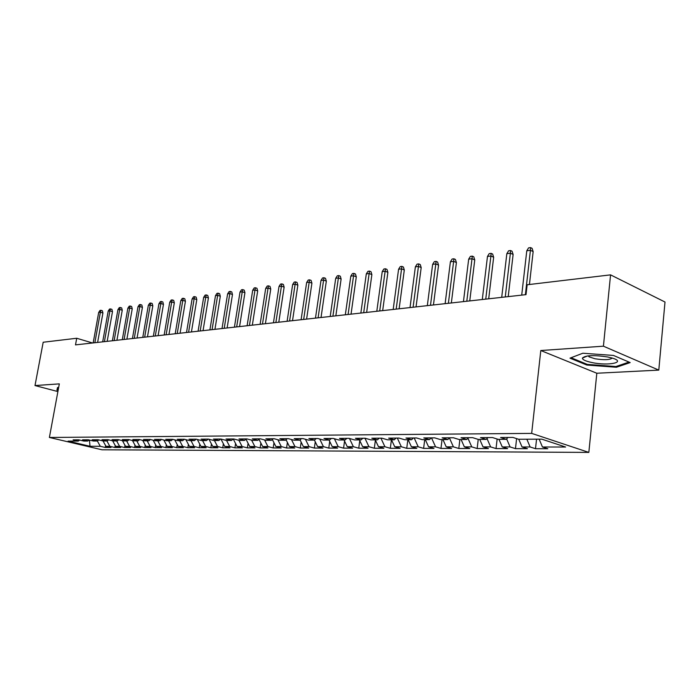 <?xml version="1.0" encoding="UTF-8"?>
<svg xmlns="http://www.w3.org/2000/svg" width="700" height="700" viewBox="0 0 700 700"><rect width="100%" height="100%" fill="white"/><g stroke="black" fill="none" stroke-linecap="round" stroke-linejoin="round"><path stroke-width="1.05" d="M658.796 370.108L603.418 346.185L540.794 350.525L596.82 373.24L658.796 370.108L665 302.024L610.566 274.864L527.135 284.769L526.015 294.639L75.504 344.881L76.72 338.257L43.19 342.239L35 385.56L57.899 391.58M596.82 373.24L588.831 452.401L101.973 449.785L49.394 437.465L531.668 433.387L588.831 452.401M89.434 440.064L90.011 446.276L100.293 446.294L105.289 447.475L111.002 447.484L105.998 446.303L109.839 446.311L114.861 447.501L120.697 447.519L115.666 446.32L119.595 446.32L124.635 447.527L130.594 447.545L125.545 446.329L129.553 446.338L134.61 447.554L140.7 447.571L135.634 446.346L139.729 446.355L144.804 447.58L151.025 447.606L145.933 446.364L150.115 446.373L155.216 447.615L161.577 447.632L156.459 446.381L160.737 446.39L165.856 447.641L172.357 447.659L167.221 446.399L171.588 446.408L176.732 447.676L183.374 447.694L178.22 446.416L182.683 446.425L187.845 447.711L194.635 447.729L189.464 446.434L194.031 446.442L199.22 447.738L206.159 447.764L200.97 446.451L205.643 446.46L210.84 447.773L217.945 447.79L212.73 446.469L217.516 446.477L222.74 447.808L230.011 447.825L224.779 446.486L229.67 446.495L234.911 447.842L242.349 447.86L237.099 446.512L242.112 446.521L247.371 447.877L254.984 447.895L249.725 446.53L254.852 446.539L260.129 447.912L267.925 447.939L262.649 446.547L267.908 446.556L273.192 447.947L281.181 447.974L275.887 446.574L281.277 446.582L286.58 447.991L294.77 448.009L289.45 446.591L294.98 446.6L300.291 448.026L308.691 448.052L303.363 446.618L309.024 446.626L314.352 448.07L322.963 448.096L317.625 446.635L323.426 446.644L328.773 448.114L337.601 448.131L332.246 446.661L338.205 446.67L343.569 448.149L352.625 448.175L347.261 446.688L353.369 446.696L358.741 448.192L368.034 448.219L362.661 446.714L368.935 446.723L374.316 448.236L383.863 448.271L378.481 446.731L384.921 446.749L390.311 448.289L400.111 448.315L394.721 446.757L401.345 446.775L406.735 448.332L416.806 448.359L411.416 446.784L418.215 446.801L423.614 448.385L433.965 448.411L428.566 446.819L435.566 446.828L440.965 448.429L451.605 448.464L446.206 446.845L453.407 446.854L458.806 448.481L469.752 448.516L464.354 446.871L471.756 446.88L477.155 448.534L488.416 448.569L483.026 446.898L490.648 446.915L496.037 448.586L507.64 448.621L502.25 446.933L510.099 446.941L515.48 448.648L527.424 448.674L522.051 446.967L530.136 446.976L535.509 448.7L547.811 448.735L542.447 446.994L539.157 439.171M90.011 446.276L68.093 441.131L78.269 441.088L79.616 440.046M224.779 446.486L220.938 439.049L213.412 439.092L218.873 440.501L213.894 440.527L208.442 439.119L201.075 439.162L206.509 440.554L201.653 440.58L196.219 439.189L189.026 439.224L194.442 440.606L189.7 440.624L184.284 439.25L177.258 439.294L182.656 440.659L178.019 440.676L172.629 439.32L165.76 439.355L171.141 440.703L166.609 440.72L161.236 439.381L154.534 439.416L159.88 440.746L155.452 440.773L150.106 439.442L143.553 439.477L148.881 440.799L144.55 440.816L139.23 439.504L132.816 439.539L138.119 440.842L133.884 440.86L128.581 439.565L122.316 439.6L127.593 440.886L123.454 440.904L118.178 439.618L112.044 439.652L117.303 440.93L113.242 440.947L108.001 439.679L101.99 439.705L107.231 440.965L103.259 440.983L98.035 439.731L92.155 439.766L97.37 441.009L93.485 441.026L88.279 439.784L82.53 439.819L87.719 441.053L83.913 441.061L78.733 439.836L73.106 439.871L78.269 441.088M220.955 439.049L226.432 440.475L231.534 440.449L233.249 438.979L237.099 446.512M542.447 446.994L565.617 447.029L541.809 439.162L518.577 439.259L512.942 437.43L500.596 437.5L506.24 439.311L498.137 439.346L492.494 437.544L480.524 437.614L486.168 439.39L478.31 439.425L472.657 437.658L461.046 437.719L466.699 439.477L459.069 439.504L453.416 437.762L442.146 437.824L447.799 439.556L440.396 439.582L434.735 437.868L423.789 437.929L429.441 439.626L422.249 439.661L416.605 437.964L405.965 438.025L411.618 439.705L404.626 439.731L398.983 438.06L388.649 438.121L394.284 439.775L387.494 439.801L381.85 438.156L371.805 438.217L377.44 439.845L370.834 439.871L365.199 438.252L355.425 438.305L361.051 439.915L354.62 439.941L349.002 438.34L339.491 438.392L345.109 439.976L338.852 440.002L333.244 438.428L323.986 438.48L329.586 440.046L323.496 440.072L317.896 438.515L308.892 438.559L314.475 440.108L308.543 440.134L302.96 438.594L294.184 438.646L299.757 440.169L293.974 440.195L288.409 438.672L279.86 438.725L285.408 440.23L279.773 440.248L274.225 438.751L265.895 438.804L271.434 440.283L265.939 440.309L260.409 438.83L252.28 438.874L257.801 440.344L252.438 440.361L246.925 438.909L238.998 438.953L244.501 440.396L239.277 440.422L233.782 438.979L226.047 439.023L231.534 440.449M530.136 446.976L526.846 439.224M522.051 446.967L518.761 439.259M510.099 446.941L506.634 438.891M502.25 446.933L498.969 439.338M506.24 439.311L507.972 437.456M490.648 446.915L486.99 438.533M483.026 446.898L479.745 439.425M486.168 439.39L487.909 437.57M471.756 446.88L467.924 438.209M464.354 446.871L461.081 439.495M466.699 439.477L468.44 437.675M453.407 446.854L449.409 437.92M446.206 446.845L442.942 439.574M447.799 439.556L449.54 437.78M435.566 446.828L431.515 437.885M428.566 446.819L425.311 439.644M429.441 439.626L431.191 437.885M418.215 446.801L414.181 437.981M411.416 446.784L408.161 439.723M411.618 439.705L413.359 437.981M401.345 446.775L397.32 438.069M394.721 446.757L391.484 439.784M394.284 439.775L396.034 438.078M384.921 446.749L380.905 438.165M378.481 446.731L375.244 439.854M377.44 439.845L379.181 438.174M368.935 446.723L364.936 438.252M362.661 446.714L359.441 439.924M361.051 439.915L362.793 438.261M353.369 446.696L349.44 438.463M347.261 446.688L344.05 439.985M345.109 439.976L346.85 438.349M338.205 446.67L334.39 438.751M332.246 446.661L329.053 440.046M329.586 440.046L331.328 438.436M323.426 446.644L319.716 439.023M317.625 446.635L314.431 440.108M314.475 440.108L316.216 438.524M309.024 446.626L305.419 439.267M303.363 446.618L300.055 439.898M299.757 440.169L301.49 438.602M294.98 446.6L291.463 439.512M289.45 446.591L286.02 439.688M285.408 440.23L287.14 438.681M281.277 446.582L277.856 439.731M275.887 446.574L272.335 439.486M271.434 440.283L273.158 438.76M267.908 446.556L264.574 439.941M262.649 446.547L258.991 439.303M257.801 440.344L259.525 438.839M254.852 446.539L251.615 440.142M249.725 446.53L245.963 439.136M244.501 440.396L246.225 438.909M242.112 446.521L238.954 440.335M229.67 446.495L226.572 440.475M218.873 440.501L220.579 439.049M217.516 446.477L214.428 440.527M212.73 446.469L208.985 439.259M206.509 440.554L208.215 439.119M205.643 446.46L202.571 440.571M200.97 446.451L197.312 439.469M194.442 440.606L196.14 439.189M194.031 446.442L190.977 440.624M189.464 446.434L185.894 439.661M182.656 440.659L184.336 439.267M182.683 446.425L179.638 440.668M178.22 446.416L174.737 439.845M171.141 440.703L172.778 439.355M171.588 446.408L168.56 440.711M167.221 446.399L163.817 440.029M159.88 440.746L161.481 439.442M160.737 446.39L157.719 440.755M156.459 446.381L153.143 440.195M148.881 440.799L150.447 439.53M150.115 446.373L147.114 440.799M145.933 446.364L142.686 440.352M138.119 440.842L139.65 439.609M139.729 446.355L136.736 440.842M135.634 446.346L132.457 440.51M127.593 440.886L129.097 439.688M129.553 446.338L126.586 440.886M125.545 446.329L122.447 440.659M117.303 440.93L118.773 439.766M119.595 446.32L116.638 440.93M115.666 446.32L112.639 440.799M107.231 440.965L108.666 439.836M109.839 446.311L106.899 440.974M105.998 446.303L103.031 440.93M97.37 441.009L98.779 439.906M100.293 446.294L97.361 441.009M87.719 441.053L89.093 439.976M603.418 346.185L610.566 274.864M49.394 437.465L59.325 383.871L35 385.56M540.794 350.525L531.668 433.387M92.549 342.983L76.72 338.257M58.634 387.616L57.54 387.511L56.928 390.127L58.109 390.434M569.992 358.155L586.836 365.041L616.385 367.255L630.175 362.582L613.471 355.442L582.82 353.229L569.992 358.155M105.289 447.475L105.612 445.602M114.861 447.501L115.211 445.48M124.635 447.527L125.011 445.349M134.61 447.554L135.013 445.217M144.804 447.58L145.232 445.069M155.216 447.615L155.671 444.911M165.856 447.641L166.338 444.754M176.732 447.676L177.24 444.579M187.845 447.711L188.388 444.395M199.22 447.738L199.789 444.203M210.84 447.773L211.444 443.993M222.74 447.808L223.379 443.774M234.911 447.842L235.585 443.546M247.371 447.877L248.08 443.293M260.129 447.912L260.873 443.03M273.192 447.947L273.971 442.75M286.58 447.991L287.394 442.453M300.291 448.026L301.158 442.137M314.352 448.07L315.262 441.796M328.773 448.114L329.717 441.429M343.569 448.149L344.558 441.044M358.741 448.192L359.774 440.624M374.316 448.236L375.401 440.178M390.311 448.289L391.431 439.784M406.735 448.332L407.846 439.723M423.614 448.385L424.716 439.652M440.965 448.429L442.059 439.574M458.806 448.481L459.891 439.504M477.155 448.534L478.231 439.399M496.037 448.586L497.14 439.023M515.48 448.648L516.609 438.62M535.509 448.7L536.55 439.189M586.915 364.245L586.836 365.041M616.472 366.354L616.385 367.255M97.615 342.414L102.918 313.014L100.389 312.2L94.859 342.72M98.683 312.445L100.013 310.441L100.957 310.301L100.389 312.2L98.683 312.445L93.17 342.912M100.957 310.301L102.366 310.756L102.918 313.014M107.17 341.346L112.49 311.649L109.944 310.826L104.405 341.661M108.203 311.071L109.541 309.05L110.504 308.91L109.944 310.826L108.203 311.071L102.672 341.854M110.504 308.91L111.921 309.365L112.49 311.649M116.926 340.261L122.255 310.249L119.7 309.418L114.153 340.567M117.924 309.68L119.271 307.632L120.26 307.484L119.7 309.418L117.924 309.68L112.385 340.769M120.26 307.484L121.678 307.947L122.255 310.249M58.179 390.04L57.496 389.856L58.03 387.555M57.925 387.546L57.496 389.856M607.775 357C593.845 354.891 585.384 355.259 582.391 358.094C582.461 359.748 585.742 361.252 592.244 362.609C609.096 366.179 627.043 362.145 611.782 357.954L607.775 357M588.21 355.863L589.102 356.842L594.939 358.75C604.03 360.159 609.796 359.94 612.229 358.085M629.011 362.084L615.921 366.546L587.282 364.394L571.051 357.744M126.893 339.15L132.23 308.831L129.657 307.983L124.11 339.465M127.846 308.245L129.211 306.18L130.218 306.031L129.657 307.983L127.846 308.245L122.299 339.666M130.218 306.031L131.644 306.504L132.23 308.831M137.069 338.012L142.415 307.37L139.834 306.521L134.278 338.328M137.987 306.784L139.361 304.701L140.385 304.544L139.834 306.521L137.987 306.784L132.431 338.537M140.385 304.544L141.82 305.025L142.415 307.37M147.472 336.858L152.819 305.891L150.229 305.025L144.664 337.172M148.339 305.296L149.721 303.188L150.771 303.03L150.229 305.025L148.339 305.296L142.774 337.382M150.771 303.03L152.215 303.511L152.819 305.891M158.095 335.668L163.45 304.369L160.851 303.494L155.278 335.983M158.926 303.774L160.317 301.639L161.394 301.481L160.851 303.494L158.926 303.774L153.352 336.201M161.394 301.481L162.838 301.971L163.45 304.369M168.963 334.46L174.326 302.82L171.71 301.928L166.127 334.775M169.741 302.216L171.15 300.055L172.244 299.898L171.71 301.928L169.741 302.216L164.159 334.994M172.244 299.898L173.696 300.396L174.326 302.82M180.066 333.217L185.43 301.236L182.814 300.335L177.231 333.541M180.793 300.624L182.219 298.445L183.339 298.279L182.814 300.335L180.793 300.624L175.21 333.76M183.339 298.279L184.791 298.777L185.43 301.236M191.433 331.957L196.796 299.609L194.162 298.699L188.58 332.273M192.097 298.996L193.532 296.791L194.679 296.625L194.162 298.699L192.097 298.996L186.515 332.5M194.679 296.625L196.14 297.132L196.796 299.609M203.053 330.654L208.416 297.955L205.774 297.027L200.191 330.977M203.665 297.334L205.109 295.102L206.281 294.928L205.774 297.027L203.665 297.334L198.082 331.214M206.281 294.928L207.751 295.444L208.416 297.955M214.944 329.332L220.308 296.257L217.656 295.312L212.074 329.648M215.495 295.627L216.956 293.37L218.155 293.195L217.656 295.312L215.495 295.627L209.912 329.892M218.155 293.195L219.625 293.72L220.308 296.257M227.115 327.976L232.479 294.516L229.819 293.562L224.227 328.291M227.605 293.886L229.075 291.602L230.309 291.419L229.819 293.562L227.605 293.886L222.023 328.545M230.309 291.419L231.779 291.953L232.479 294.516M239.575 326.585L244.93 292.74L242.261 291.769L236.679 326.909M240.004 292.101L241.483 289.791L242.743 289.608L242.261 291.769L240.004 292.101L234.421 327.162M242.743 289.608L244.221 290.15L244.93 292.74M252.332 325.159L257.688 290.92L255.01 289.94L249.436 325.483M252.691 290.273L254.188 287.936L255.474 287.752L255.01 289.94L252.691 290.273L247.118 325.745M255.474 287.752L256.961 288.295L257.688 290.92M265.405 323.706L270.751 289.056L268.065 288.059L262.491 324.03M265.694 288.4L267.207 286.037L268.52 285.845L268.065 288.059L265.694 288.4L260.12 324.293M268.52 285.845L270.016 286.405L270.751 289.056M278.793 322.21L284.139 287.149L281.435 286.134L275.879 322.534M279.011 286.484L280.534 284.095L281.89 283.894L281.435 286.134L279.011 286.484L273.446 322.805M281.89 283.894L283.386 284.463L284.139 287.149M292.521 320.679L297.85 285.189L295.146 284.156L289.599 321.002M292.652 284.515L294.192 282.1L295.584 281.899L295.146 284.156L292.652 284.515L287.105 321.283M295.584 281.899L297.08 282.467L297.85 285.189M306.6 319.113L311.911 283.185L309.199 282.135L303.669 319.436M306.644 282.502L308.201 280.053L309.619 279.842L309.199 282.135L306.644 282.502L301.105 319.725M309.619 279.842L311.124 280.429L311.911 283.185M321.029 317.502L326.331 281.129L323.61 280.061L318.098 317.826M320.994 280.438L322.56 277.953L324.021 277.743L323.61 280.061L320.994 280.438L315.473 318.124M324.021 277.743L325.526 278.338L326.331 281.129M335.842 315.849L341.119 279.011L338.398 277.926L332.902 316.181M335.711 278.32L337.295 275.809L338.791 275.59L338.398 277.926L335.711 278.32L330.207 316.479M338.791 275.59L340.305 276.194L341.119 279.011M351.041 314.151L356.3 276.85L353.57 275.748L348.092 314.484M350.814 276.141L352.415 273.604L353.946 273.376L353.57 275.748L350.814 276.141L345.328 314.79M353.946 273.376L355.46 273.989L356.3 276.85M366.642 312.41L371.875 274.627L369.145 273.507L363.694 312.743M366.31 273.91L367.929 271.338L369.504 271.101L369.145 273.507L366.31 273.91L360.85 313.058M369.504 271.101L371.017 271.731L371.875 274.627M382.672 310.625L387.879 272.344L385.14 271.197L379.715 310.957M382.226 271.618L383.863 269.01L385.481 268.774L385.14 271.197L382.226 271.618L376.801 311.281M385.481 268.774L386.995 269.412L387.879 272.344M399.131 308.787L404.303 269.999L401.564 268.835L396.174 309.12M398.58 269.264L400.225 266.621L401.887 266.376L401.564 268.835L398.58 269.264L393.181 309.453M401.887 266.376L403.41 267.024L404.303 269.999M416.054 306.906L421.19 267.584L418.451 266.402L413.096 307.23M415.38 266.849L417.043 264.162L418.749 263.918L418.451 266.402L415.38 266.849L410.016 307.58M418.749 263.918L420.271 264.574L421.19 267.584M433.449 304.964L438.55 265.108L435.803 263.909L430.491 305.296M432.644 264.364L434.332 261.642L436.082 261.389L435.803 263.909L432.644 264.364L427.324 305.646M436.082 261.389L437.605 262.062L438.55 265.108M451.343 302.969L456.4 262.561L453.653 261.336L448.385 303.301M450.406 261.8L452.104 259.053L453.906 258.79L453.653 261.336L450.406 261.8L445.121 303.66M453.906 258.79L455.429 259.473L456.4 262.561M469.752 300.912L474.758 259.945L472.019 258.694L466.795 301.245M468.676 259.175L470.391 256.384L472.246 256.113L472.019 258.694L468.676 259.175L463.444 301.621M472.246 256.113L473.769 256.804L474.758 259.945M488.696 298.804L493.657 257.25L490.919 255.973L485.748 299.127M487.471 256.463L489.213 253.636L491.12 253.356L490.919 255.973L487.471 256.463L482.291 299.512M491.12 253.356L492.642 254.065L493.657 257.25M508.218 296.625L513.117 254.468L510.379 253.164L505.269 296.957M506.835 253.68L508.585 250.801L510.554 250.521L510.379 253.164L506.835 253.68L501.707 297.351M510.554 250.521L512.076 251.248L513.117 254.468M529.436 284.498L533.155 251.606L530.425 250.285L525.385 294.709M526.776 250.81L528.544 247.896L530.574 247.599L530.425 250.285L526.776 250.81L521.719 295.12M530.574 247.599L532.087 248.334L533.155 251.606M587.44 355.959L582.391 358.094M589.216 355.766L589.102 356.842"/></g></svg>
